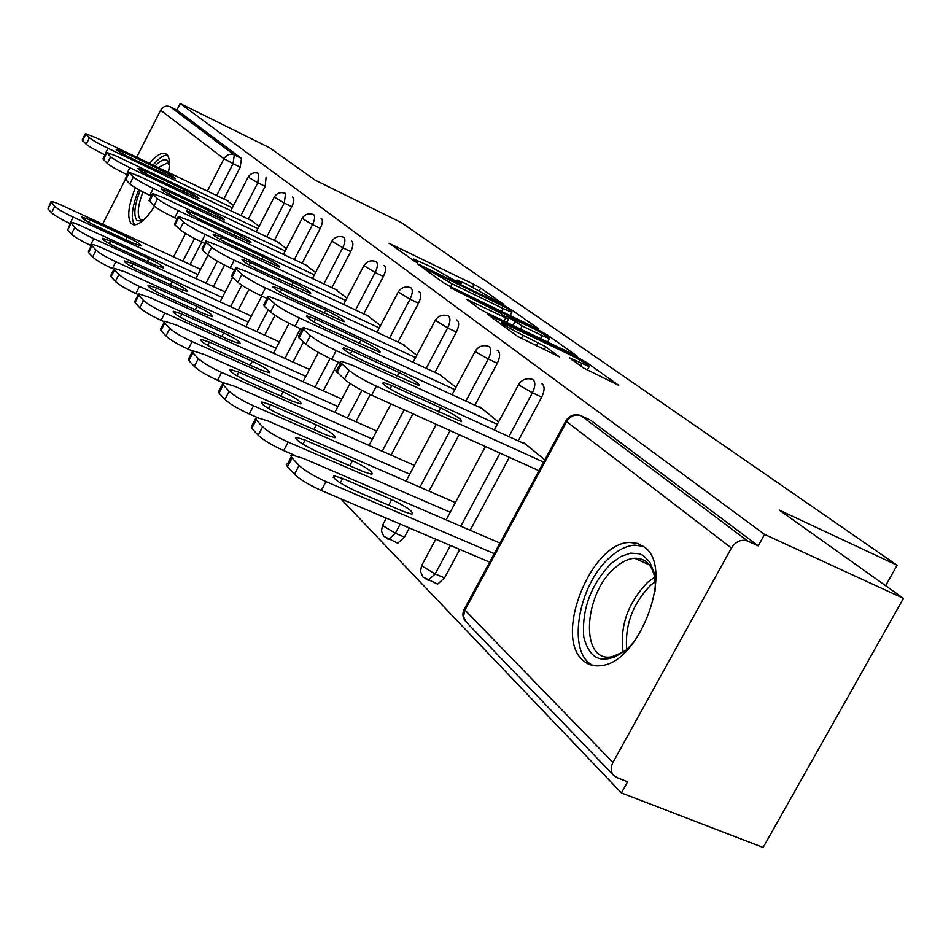 <?xml version="1.0" encoding="UTF-8"?>
<svg xmlns="http://www.w3.org/2000/svg" width="951" height="951" viewBox="0 0 951 951"><rect width="100%" height="100%" fill="white"/><g stroke="black" fill="none" stroke-linecap="round" stroke-linejoin="round"><path stroke-width="1.43" d="M502.223 303.951L503.852 304.403L480.647 288.129L474.05 284.468L389.03 243.266L415.67 261.941L417.525 262.488L413.721 259.029L430.018 266.339L459.369 283.148L461.104 283.648L457.098 280.081L466.002 283.826L502.223 303.951M644.445 547.134L637.645 543.413L629.812 542.474C591.427 541.999 553.696 635.541 582.642 660.018C587.742 664.868 594.006 666.71 601.472 665.557C640.368 662.253 674.568 567.176 644.445 547.134M168.422 172.44C170.193 163.037 169.587 156.986 166.603 154.264L164.713 153.349C160.695 152.742 155.643 156.095 149.58 163.406M135.387 187.727C128.266 205.654 126.875 217.613 131.202 223.616L133.615 224.84C139.31 225.161 146.264 218.992 154.478 206.355M583.308 367.894L618.709 385.321L586.743 362.557L579.337 358.42L487.851 314.567L517.641 336.392L559.343 356.839L545.767 346.806L522.991 335.263C508.416 327.869 501.367 323.59 501.843 322.437L568.044 353.796C582.547 361.166 589.584 365.434 589.168 366.599L569.506 357.79L583.308 367.894M180.203 103.516L269.549 147.726L315.138 180.143L401.346 222.617L897.102 565.239L779.202 510.045L903.45 598.369L764.58 534.403L180.203 103.516L176.874 110.031L170.217 106.75L234.326 154.965L241.483 158.472L176.874 110.031M536.435 328.285L538.73 328.88L511.329 309.657L504.494 305.842L417.56 263.855L443.392 282.744L450.489 286.715L536.435 328.285M547.74 335.204L577.519 356.387L486.567 312.736L479.173 308.6L466.941 299.482L508.512 319.167L500.202 312.974L450.893 287.987L540.632 331.233L547.74 335.204L547.146 336.309M885.607 585.685L897.102 565.239M102.625 224.139L125.223 179.739M136.682 157.236L160.624 110.197C163.013 106.417 166.211 105.276 170.217 106.75M903.45 598.369L763.13 847.484L621.419 792.932L340.791 498.788M764.58 534.403L758.232 545.862L747.7 541.048C741.304 539.003 735.872 541.321 731.414 548.026L612.967 762.476C610.566 767.231 610.661 771.416 613.252 774.994L616.866 777.621L627.601 781.781L621.419 792.932M226.564 200.292L233.542 205.487M541.452 383.633L542.45 384.097C544.84 386.7 544.59 391.051 541.701 397.126L518.2 440.848M509.344 457.336L470.151 530.242M459.82 549.452L444.533 577.899L437.674 584.116L435.344 583.141M589.489 419.688L581.097 415.753L747.7 541.048M758.232 545.862L590.642 420.235M241.483 158.472L240.175 167.317L223.865 198.997M201.719 242.018L190.129 264.544M479.684 407.432L479.97 406.885L498.538 422.054M456.563 319.916L457.336 320.285C459.333 322.544 459.012 326.478 456.361 332.077L434.952 372.388M412.96 413.828L391.039 455.101M402.095 343.929L416.788 355.246M383.919 265.412L384.513 265.698C386.225 267.683 385.856 271.273 383.396 276.479L363.746 313.866M338.33 362.224L323.316 390.813M296.094 437.912L295.476 437.971M335.382 289.342L346.877 298.103M321.046 218.243L321.521 218.468C322.995 220.228 322.579 223.533 320.297 228.383L302.133 263.261M275.029 315.328L264.675 335.204M277.407 241.899L286.382 248.675M266.09 177.017L265.186 186.384L248.306 219.063M224.543 265.056L213.416 286.608M251.183 220.43L259.1 226.374M292.67 196.952L293.907 200.055L292.646 204.964L274.34 240.437M248.912 289.484L238.214 310.109M305.414 264.818L315.577 272.521M351.383 241.007L351.918 241.257C353.499 243.123 353.106 246.571 350.741 251.587L331.863 287.678M303.452 342.003L292.979 362.046M367.526 315.637L380.519 325.599M418.88 291.648L419.557 291.969C421.412 294.085 421.055 297.841 418.511 303.226L398.017 342.027M370.284 394.546L355.912 421.757M439.374 374.432L456.005 387.295M497.29 350.491L498.169 350.895C500.345 353.32 500.06 357.445 497.302 363.282L474.894 405.221M459.155 434.678L428.996 491.144M409.334 527.96L404.46 537.089L397.791 543.176L395.866 542.367M523.419 443.225L523.728 442.643L544.828 459.892M507.394 308.29L426.654 268.907L452.189 283.862L503.15 308.552L511.864 312.213L507.394 308.29M542.213 335.62L549.464 338.651C549.737 337.522 542.997 333.456 529.243 326.466L506.942 316.231L522.147 325.931L542.213 335.62L540.537 338.734M127.03 236.942L89.858 219.8L81.703 216.959C81.56 218.254 86.279 221.25 95.849 225.922L133.318 243.194L141.14 245.917C141.295 244.609 136.587 241.625 127.03 236.942L125.651 239.652M200.613 269.383L61.922 205.345C56.121 202.706 52.483 201.434 51.045 201.564L54.789 206.379C57.94 209.184 64.05 212.739 73.12 217.066L70.16 223.592M197.951 274.53L73.12 217.066M51.211 202.587L48.002 208.935L51.556 212.762L54.789 206.379M48.002 208.935L50.807 202.028M69.875 223.461C60.793 219.158 54.694 215.592 51.556 212.762M104.99 154.906L104.717 154.775C95.647 150.353 89.489 146.846 86.22 144.243L82.178 139.963L85.233 133.936M86.22 144.243L89.465 137.812L85.412 133.592L96.122 137.8L228.074 201.018M232.365 207.782L107.986 148.32L104.717 154.775M124.117 152.362L161.159 170.098C170.716 174.865 175.495 177.766 175.483 178.776L130.453 157.878C120.884 153.111 116.105 150.21 116.093 149.2L124.117 152.362L123.202 154.157M89.465 137.812C92.758 140.379 98.928 143.886 107.986 148.32M142.341 221.143L137.027 220.573C133.306 215.592 134.364 205.559 140.177 190.462M155.013 166.009C160.469 160.291 164.689 158.484 167.649 160.612L169.433 163.501M169.409 164.689L167.091 163.108L158.211 167.542M142.995 191.971C137.776 205.725 136.885 214.855 140.308 219.36L143.244 220.359M167.447 155.144C163.513 154.989 158.722 158.294 153.063 165.082M138.739 189.665C131.832 207.163 130.477 218.908 134.662 224.9M633.735 642.305L626.412 649.818C604.325 665.617 590.107 661.337 583.759 636.992C581.703 609.365 590.809 584.889 611.065 563.539L620.825 556.513L630.525 553.149L639.417 553.755L643.34 555.562L649.771 562.053L653.884 571.991L655.322 584.639L654.966 591.688M654.977 578.315C652.029 564.68 645.206 557.999 634.531 558.261C628.064 558.772 621.478 562.029 614.786 568.02C583.07 594.458 580.015 663.394 611.957 656.761L624.201 651.649M643.458 546.373L634.804 545.137C626.673 545.696 618.388 549.785 609.96 557.369C577.626 584.901 566.344 654.252 593.365 665.569M148.855 258.601L110.649 241.067L102.375 238.226C102.149 239.593 107.035 242.719 117.032 247.605L155.56 265.258L163.465 267.98C163.715 266.613 158.841 263.486 148.855 258.601L147.369 261.501M225.149 291.993L81.822 226.172C75.985 223.521 72.3 222.261 70.778 222.379L74.76 227.551C78.089 230.534 84.425 234.231 93.769 238.665L90.404 245.275L91.296 245.679M222.296 297.508L93.769 238.665M70.945 223.509L67.628 230.059L71.42 234.148L74.76 227.551M67.628 230.059L70.505 222.914M90.404 245.275C81.061 240.853 74.725 237.144 71.42 234.148M172.131 281.698L132.831 263.76L124.45 260.931C124.117 262.369 129.193 265.65 139.666 270.75L179.287 288.807L187.288 291.517C187.632 290.079 182.58 286.81 172.131 281.698L170.526 284.813M251.349 316.112L103.065 248.389C97.192 245.738 93.46 244.478 91.855 244.597L92.021 245.857L96.099 250.184C99.617 253.346 106.203 257.198 115.832 261.751L112.349 268.574L113.942 269.299M248.27 322.032L115.832 261.751M92.021 245.857L88.574 252.621L92.627 256.984L96.099 250.184M88.574 252.621L88.419 251.337L91.534 245.215M112.349 268.574C102.708 264.045 96.134 260.182 92.627 256.984M197.012 306.388L156.558 288.046L148.083 285.217C147.619 286.738 152.885 290.174 163.869 295.523L204.667 313.996L212.751 316.707C213.226 315.173 207.972 311.738 197.012 306.388L195.276 309.741M279.392 341.885L125.782 272.152L114.417 268.36L114.584 269.775L118.946 274.411C122.679 277.775 129.526 281.805 139.452 286.465L135.838 293.526L138.145 294.56M276.063 348.244L139.452 286.465M114.584 269.775L111.005 276.765L115.344 281.448L118.946 274.411M111.005 276.765L110.851 275.338L114.049 269.074M135.838 293.526C125.901 288.878 119.065 284.848 115.344 281.448M223.663 332.838L181.998 314.068L173.415 311.25C172.809 312.867 178.289 316.481 189.843 322.104L231.889 341.005L240.044 343.691C240.662 342.087 235.194 338.461 223.663 332.838L221.785 336.464M309.467 369.475L150.127 297.627L138.632 293.847L138.775 295.428L143.47 300.409C147.441 304.011 154.561 308.219 164.82 313.01L161.064 320.321L164.036 321.64M305.865 376.346L164.82 313.01M138.775 295.428L135.066 302.668L139.726 307.696L143.47 300.409M135.066 302.668L134.935 301.063L138.204 294.679M161.064 320.321C150.805 315.53 143.684 311.334 139.726 307.696M252.288 361.249L209.327 342.039L200.673 339.234C199.888 340.945 205.594 344.761 217.779 350.693L261.145 370.034L269.347 372.697C270.143 370.997 264.461 367.181 252.288 361.249L250.244 365.172M341.813 399.099L176.304 325.016L164.678 321.248L164.808 323.031L169.86 328.392C174.092 332.256 181.522 336.642 192.126 341.575L188.215 349.148L192.233 350.931M337.89 406.529L192.126 341.575M164.808 323.031L160.945 330.532L165.961 335.941L169.86 328.392M160.945 330.532L160.826 328.725L164.178 322.223M188.215 349.148C177.599 344.238 170.181 339.84 165.961 335.941M127.375 174.794L126.483 174.378C117.151 169.837 110.756 166.187 107.297 163.441L103.005 158.841L106.143 152.647M107.297 163.441L110.673 156.796L106.334 152.255L117.211 156.499L252.752 221.191M257.911 228.68L129.871 167.721L126.483 174.378M146.109 171.513L184.173 189.665C194.147 194.658 199.104 197.665 199.021 198.723L152.861 177.397C142.864 172.416 137.907 169.397 137.966 168.339L146.109 171.513L145.134 173.427M110.673 156.796C114.144 159.53 120.539 163.168 129.871 167.721M151.34 196.084L149.747 195.335C140.13 190.664 133.497 186.871 129.835 183.947L125.235 178.99L128.468 172.642M129.835 183.947L133.33 177.088L128.694 172.19L139.726 176.446L279.047 242.671M285.181 250.993L153.266 188.453L149.747 195.335M169.575 191.959L208.709 210.551C219.158 215.758 224.305 218.92 224.139 220.026L176.791 198.248C166.33 193.041 161.171 189.879 161.337 188.774L169.575 191.959L168.529 193.992M133.33 177.088C137.003 179.989 143.649 183.781 153.266 188.453M177.064 218.896L174.675 217.779C164.749 212.988 157.854 209.03 153.955 205.915L149.057 200.554L152.374 194.052M153.955 205.915L157.593 198.818L152.636 193.529L163.81 197.796L307.125 265.626M314.353 274.863L178.312 210.658L174.675 217.779M194.682 213.82L234.956 232.876C245.929 238.344 251.266 241.649 250.993 242.802L202.42 220.573C191.436 215.104 186.075 211.788 186.337 210.635L194.682 213.82L193.564 215.996M157.593 198.818C161.492 201.909 168.398 205.856 178.312 210.658M204.75 243.432L201.434 241.887C191.199 236.954 184.007 232.817 179.87 229.5L174.901 224.983L174.604 223.687L178.027 217.018M179.87 229.5L183.638 222.142L178.645 217.684L178.336 216.412L189.641 220.691L337.177 290.186M345.641 300.457L205.226 234.517L201.434 241.887M221.595 237.274L263.082 256.806C274.613 262.547 280.176 266.03 279.772 267.231L229.904 244.514C218.35 238.772 212.774 235.289 213.167 234.077L221.595 237.274L220.394 239.593M183.638 222.142C187.799 225.446 194.991 229.571 205.226 234.517M234.635 269.87L230.249 267.837C219.669 262.761 212.168 258.446 207.746 254.88L202.408 250.018L202.111 248.556L205.618 241.732M207.746 254.88L211.681 247.26L206.308 242.446L205.987 241.019L217.41 245.31L369.404 316.517M379.283 327.952L234.208 260.194L230.249 267.837M250.529 262.488L293.3 282.506C305.461 288.569 311.262 292.23 310.692 293.49L259.48 270.286C247.296 264.223 241.471 260.562 242.041 259.29L250.529 262.488L249.245 264.972M211.681 247.26C216.115 250.791 223.616 255.106 234.208 260.194M283.113 391.836L238.784 372.174L230.071 369.392C229.06 371.211 235.016 375.253 247.914 381.517L292.658 401.31L300.896 403.961C301.919 402.154 295.987 398.112 283.113 391.836L280.89 396.103M376.691 430.981L204.513 354.533L192.78 350.788L192.875 352.797L198.331 358.586C202.872 362.735 210.623 367.348 221.607 372.412L217.517 380.281L223.081 382.73M372.412 439.041L221.607 372.412M192.875 352.797L188.845 360.572L194.277 366.42L198.331 358.586M188.845 360.572L188.774 358.527L192.185 351.929M217.517 380.281C206.533 375.217 198.795 370.605 194.277 366.42M266.993 298.459L261.37 295.868C250.41 290.637 242.576 286.108 237.845 282.281L232.08 277.026L231.782 275.386L235.396 268.408M237.845 282.281L241.946 274.363L236.133 269.169L235.824 267.564L247.343 271.843L404.068 344.844M415.551 357.588L265.484 287.927L261.37 295.868M281.722 289.663L325.848 310.192C338.711 316.6 344.773 320.463 344.012 321.783L291.398 298.079C278.488 291.672 272.414 287.808 273.175 286.477L281.722 289.663L280.343 292.326M241.946 274.363C246.689 278.168 254.535 282.685 265.484 287.927M316.41 424.871L270.619 404.746L261.87 401.988C260.598 403.925 266.803 408.205 280.509 414.862L326.74 435.13L334.966 437.733C336.262 435.82 330.068 431.528 316.41 424.871L313.961 429.519M414.422 465.384L234.992 386.427L223.2 382.718L223.235 384.989L229.155 391.265C234.017 395.735 242.136 400.585 253.513 405.804L249.245 413.97L257.055 417.382M409.738 474.18L253.513 405.804M223.235 384.989L219.039 393.084L224.923 399.42L229.155 391.265M219.039 393.084L219.015 390.754L222.498 384.061M249.245 413.97C237.869 408.775 229.762 403.925 224.923 399.42M302.145 329.462L295.072 326.217C283.719 320.82 275.517 316.065 270.441 311.94L264.176 306.246L263.914 304.391L267.623 297.259M270.441 311.94L274.72 303.726L268.42 298.079L268.134 296.272L279.701 300.528L441.442 375.395M454.768 389.613L299.375 317.967L295.072 326.217M315.447 319.037L361 340.101C374.67 346.913 380.994 351.002 379.996 352.381L325.92 328.166C312.225 321.355 305.877 317.265 306.864 315.875L315.447 319.037L313.949 321.902M274.72 303.726C279.82 307.803 288.034 312.558 299.375 317.967M352.464 460.664L305.128 440.063L296.391 437.341C294.786 439.386 301.277 443.962 315.875 451.047L363.686 471.791L371.877 474.359C373.493 472.314 367.015 467.749 352.464 460.664L349.778 465.752M455.363 502.627L268.039 421.008L256.223 417.346L256.199 419.938L262.631 426.761C267.861 431.588 276.384 436.699 288.177 442.072L283.707 450.584L294.905 455.398M450.203 512.244L288.177 442.072M256.199 419.938L251.801 428.354L258.196 435.237L262.631 426.761M251.801 428.354L251.849 425.703L255.391 418.939M283.707 450.584C271.915 445.223 263.403 440.111 258.196 435.237M340.482 363.199L331.685 359.193C319.928 353.641 311.31 348.625 305.842 344.167L299.03 337.974L298.804 335.869L302.608 328.594M305.842 344.167L310.323 335.608L303.476 329.474L303.214 327.417L314.817 331.649L481.86 408.431M497.314 424.336L336.202 350.61L331.685 359.193M352.025 350.895L399.099 372.519C413.661 379.77 420.294 384.109 418.999 385.547L363.401 360.809C348.803 353.558 342.158 349.207 343.454 347.769L352.025 350.895L350.408 353.974M310.323 335.608C315.815 340.03 324.434 345.023 336.202 350.61M391.669 499.56L342.669 478.472L333.979 475.809C331.97 477.973 338.77 482.858 354.378 490.454L403.878 511.674L411.997 514.194C413.994 512.03 407.218 507.145 391.669 499.56L388.686 505.159M499.941 543.08L303.999 458.632L292.207 455.018L290.911 455.434L291.731 457.597L299.113 465.443C304.76 470.686 313.711 476.071 325.967 481.61L321.283 490.478L489.658 562.16M494.247 553.637L325.967 481.61M292.088 457.99L287.475 466.763L294.453 474.276L299.113 465.443M287.475 466.763L286.227 464.338L287.63 463.731L291.208 456.92M321.283 490.478C309.027 484.962 300.076 479.566 294.453 474.276M538.991 470.721L371.627 395.164C359.407 389.435 350.348 384.145 344.44 379.306L335.548 370.628L336.832 370.141L340.72 362.735M344.44 379.306L349.148 370.379L340.696 362.711L340.28 361.511L341.457 361.332L353.011 365.505L525.725 444.272M543.627 462.115L376.37 386.201L371.627 395.164M391.824 385.571L440.527 407.765C456.1 415.516 463.054 420.152 461.401 421.638L404.246 396.389C388.614 388.626 381.636 383.99 383.301 382.48L391.824 385.571L390.065 388.888M349.148 370.379C355.08 375.17 364.15 380.448 376.37 386.201M173.558 256.889L185.588 233.459M207.354 191.092L223.949 158.769L160.624 110.197M240.175 167.317L223.949 158.769C226.576 154.668 230.035 153.396 234.326 154.965L232.995 163.822L216.673 195.549M731.414 548.026L566.653 421.638L464.968 610.09L612.967 762.476M565.833 420.948L464.884 608.069L463.601 616.878L466.382 622.239M581.097 415.753C575.319 413.816 570.505 415.777 566.653 421.638L566.166 420.342C569.53 415.658 573.94 413.923 579.397 415.135L581.097 415.753M194.586 238.499L182.913 261.204M265.186 186.384L257.816 182.806L258.696 173.427C254.274 171.953 250.767 173.177 248.175 177.088L257.816 182.806L240.924 215.544M217.363 261.192L205.998 283.208M291.838 206.7L284.278 203.027L266.767 236.835M241.732 285.157L230.594 306.638M320.297 228.383L312.522 224.626L294.346 259.575M268.17 309.883L256.853 331.649M350.741 251.587L342.752 247.747L323.851 283.909M300.457 328.689L284.931 358.408M383.396 276.479L375.17 272.533L355.508 310.002M330.08 358.456L315.031 387.116M418.511 303.226L410.036 299.196L389.53 338.08M361.927 390.397L347.377 417.965M456.361 332.077L447.636 327.94L426.214 368.346M404.187 409.869L382.243 451.226M497.302 363.282L488.303 359.038L465.871 401.084M450.12 430.601L419.926 487.185M400.24 524.096L395.366 533.238L404.46 537.089M541.701 397.126L532.417 392.775L508.892 436.604M500.012 453.128L460.783 526.2M450.441 545.458L435.142 573.964L444.533 577.899M285.562 193.493L285.062 193.267C280.533 191.793 276.931 193.053 274.268 197.059L284.278 203.027L285.562 193.493M313.771 214.712L313.212 214.462C308.564 212.976 304.867 214.284 302.121 218.385L312.522 224.626C314.817 219.776 315.233 216.459 313.771 214.712M343.953 237.417L343.311 237.132C338.544 235.646 334.752 237.001 331.923 241.197L342.752 247.747C345.118 242.719 345.522 239.272 343.953 237.417M376.323 261.751L375.586 261.442C370.7 259.956 366.801 261.37 363.876 265.65L375.17 272.533C377.63 267.326 378.011 263.736 376.323 261.751M411.117 287.927L410.261 287.571C405.257 286.108 401.251 287.571 398.243 291.945L410.036 299.196C412.591 293.788 412.96 290.031 411.117 287.927M448.634 316.136L447.636 315.732C442.512 314.305 438.399 315.827 435.296 320.297L447.636 327.94C450.298 322.33 450.631 318.395 448.634 316.136M489.206 346.651L488.018 346.176C482.775 344.797 478.555 346.39 475.369 350.943L475.809 351.953L488.303 359.038C491.073 353.19 491.37 349.065 489.206 346.651M386.974 538.718L388.709 539.348L395.366 533.238L383.17 525.879L383.039 524.31L386.308 518.164M533.202 379.734L531.799 379.199C526.438 377.892 522.123 379.544 518.842 384.168L519.305 385.321L532.417 392.775C535.306 386.688 535.568 382.338 533.202 379.734M426.214 579.492L428.295 580.205L435.142 573.964L422.351 566.214L422.232 564.442L435.76 539.217M457.728 282.316L458.144 281.544M414.244 261.216L414.66 260.431M391.55 245.299L391.967 244.502M472.659 287.071L474.05 284.468M479.411 290.483L480.647 288.129M420.069 265.911L420.508 265.091M510.782 310.668L511.329 309.657M426.25 270.369L426.856 269.216M429.353 272.604L429.959 271.451M450.643 286.786L452.189 283.862M501.605 311.441L503.15 308.552M469.437 301.574L469.901 300.718M503.994 321.141L505.682 317.991M540.132 332.161L540.632 331.233M506.348 317.349L506.942 316.231M513.005 325.48L514.919 321.89M520.47 329.07L522.147 325.931M571.801 359.751L572.24 358.931M580.657 366.016L581.964 363.603M521.219 338.568L522.991 335.263M536.364 345.998L538.195 342.574M544.198 349.754L545.767 346.806M490.336 316.659L490.799 315.791M578.814 359.395L579.337 358.42M586.125 363.698L586.743 362.557M88.609 222.249L89.858 219.8M85.673 134.412L82.44 140.807M161.159 170.098L160.148 172.083M623.155 652.338C619.624 626.34 627.779 603.005 647.607 582.357L654.74 577.079M655.239 581.572L650.948 584.972C632.831 603.481 624.748 625.009 626.709 649.569M109.317 243.67L110.649 241.067M131.416 266.542L132.831 263.76M155.037 291.006L156.558 288.046M180.369 317.23L181.998 314.068M207.58 345.415L209.327 342.039M106.619 153.17L103.279 159.78M184.173 189.665L183.079 191.793M128.991 173.213L125.532 180.024M208.709 210.551L207.544 212.834M152.945 194.658L149.343 201.707M234.956 232.876L233.684 235.337M178.645 217.684L174.901 224.983M263.082 256.806L261.703 259.457M206.308 242.446L202.408 250.018M293.3 282.506L291.802 285.383M236.894 375.8L238.784 372.174M236.133 269.169L232.08 277.026M325.848 310.192L324.208 313.331M268.586 408.645L270.619 404.746M268.42 298.079L264.176 306.246M361 340.101L359.205 343.525M302.929 444.248L305.128 440.063M303.476 329.474L299.03 337.974M399.099 372.519L397.126 376.263M340.292 482.989L342.669 478.472M341.659 363.674L337.011 372.542M440.527 407.765L438.34 411.878M166.591 154.264L164.713 153.349M464.219 609.163C462.138 613.573 462.555 617.615 465.467 621.276L613.252 774.994M248.092 177.243L230.843 210.73M207.984 255.082L195.882 278.56M274.173 197.249L256.271 231.842M232.638 277.526L220.061 301.824M302.014 218.599L283.41 254.404M261.775 296.046L245.869 326.668M331.792 241.435L312.439 278.536M289.08 323.316L273.46 353.237M363.734 265.935L343.561 304.415M318.395 352.429L303.036 381.743M398.077 292.278L377.024 332.244M350.051 383.455L334.811 412.377M435.094 320.677L413.079 362.26M391.016 403.925L369.047 445.413M475.131 351.383L452.046 394.724M436.271 424.348L406.029 481.135M382.564 525.118L381.434 530.955L383.752 536.293L397.791 543.176M518.568 384.691L494.306 429.947M485.426 446.53L446.114 519.876M421.685 565.381L420.485 571.456L422.898 577.007L437.674 584.116M456.314 281.544L456.86 280.521M412.948 260.515L413.495 259.48M425.977 270.179L426.595 269.002M510.093 315.542L511.864 312.213M506.752 322.46L508.512 319.167M547.586 342.134L549.464 338.651M505.873 317.004L506.479 315.863M587.207 370.236L589.168 366.599M500.868 324.279L501.569 322.971M168.624 163.845L167.091 163.108M614.108 657.652L611.957 656.761M649.224 564.751L634.531 558.261M173.082 311.904L173.415 311.25M200.281 339.994L200.673 339.234M229.607 370.284L230.071 369.392M273.175 286.477L272.83 287.131M261.323 403.046L261.87 401.988M306.864 315.875L306.472 316.647M295.737 438.589L296.391 437.341M343.454 347.769L342.966 348.684M333.195 477.283L333.979 475.809M383.301 382.48L382.73 383.574"/></g></svg>

